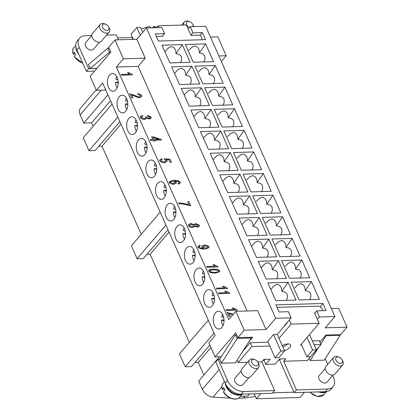 <?xml version="1.0" encoding="UTF-8"?>
<svg xmlns="http://www.w3.org/2000/svg" width="420" height="420" viewBox="0 0 420 420"><rect width="100%" height="100%" fill="white"/><g stroke="black" fill="none" stroke-linecap="round" stroke-linejoin="round"><path stroke-width="0.63" d="M282.272 345.671A6.374 2.819 -24 0 1 290.546 344.988A6.374 2.819 -24 0 1 289.774 347.435A6.374 2.819 -24 0 1 284.503 350.684M282.781 346.81A6.374 2.819 156 0 0 287.7 343.938M339.108 357.189A3.938 2.588 40.6 0 1 342.027 359.693A3.938 2.588 40.6 0 1 340.531 363.379A3.938 2.588 -139.4 0 1 335.979 360.245A3.938 2.588 -139.4 0 1 337.659 356.927A3.938 2.588 40.6 0 1 339.108 357.189L338.142 356.832M337.916 356.753A5.901 3.88 40.6 0 0 335.979 356.444A5.901 3.88 40.6 0 0 333.732 357.346A5.901 3.88 40.6 0 0 333.459 361.421A5.901 3.88 40.6 0 0 340.284 366.119A5.901 3.88 40.6 0 0 342.62 365.117A5.901 3.88 40.6 0 0 342.804 361.142A5.901 3.88 40.6 0 0 342.536 360.602L342.027 359.688M325.957 366.429A5.901 3.88 40.6 0 0 325.747 370.43A5.901 3.88 40.6 0 0 330.256 374.682A5.901 3.88 40.6 0 0 334.95 374.078M333.05 375.092L326.981 382.184A5.119 3.365 -139.4 0 1 322.912 382.646A5.119 3.365 -139.4 0 1 319.043 378.977A5.119 3.365 -139.4 0 1 319.216 375.517M257.891 362.171L258.394 363.069A5.901 3.88 -139.4 0 1 258.384 367.715A5.901 3.88 -139.4 0 1 256.153 368.603A5.901 3.88 -139.4 0 1 250.278 365.463A5.901 3.88 -139.4 0 1 249.433 360.029A5.901 3.88 -139.4 0 1 251.848 358.927A5.901 3.88 -139.4 0 1 254.006 359.315L254.972 359.672M253.528 359.415A3.938 2.588 -139.4 0 1 254.851 359.63A3.938 2.588 -139.4 0 1 257.959 362.297A3.938 2.588 -139.4 0 1 256.399 365.862A3.938 2.588 -139.4 0 1 251.848 362.728A3.938 2.588 -139.4 0 1 253.528 359.415M258.484 367.605L250.772 376.614A5.901 3.88 -139.4 0 1 248.441 377.617A5.901 3.88 -139.4 0 1 242.503 374.399A5.901 3.88 -139.4 0 1 241.804 368.939M226.175 385.03A10.432 6.857 40.6 0 0 238.718 394.622A10.432 6.857 -139.4 0 0 240.875 394.212M222.285 389.372C221.566 386.846 221.876 384.752 223.214 383.093A10.826 7.114 -139.4 0 0 222.385 389.088L222.632 389.524L222.385 389.088L223.739 387.513A10.826 7.114 40.6 0 0 224.884 390.091L223.535 391.671L223.781 392.102M241.994 394.181A10.826 7.114 -139.4 0 1 238.665 395.168A10.826 7.114 -139.4 0 1 225.304 383.387M248.913 377.575L242.849 384.668A5.119 3.365 -139.4 0 1 240.828 385.534A5.119 3.365 -139.4 0 1 235.678 382.746A5.119 3.365 -139.4 0 1 235.074 378.01M215.423 312.874A8.857 5.408 88.3 0 1 218.39 311.283A8.857 5.408 88.3 0 1 223.745 317.399A8.857 5.408 88.3 0 1 221.886 327.39A8.857 5.408 88.3 0 1 218.925 328.986A8.857 5.408 88.3 0 1 213.565 322.875A8.857 5.408 88.3 0 1 215.423 312.874M205.8 291.265A8.857 5.408 88.3 0 1 208.772 289.674A8.857 5.408 88.3 0 1 214.121 295.79A8.857 5.408 88.3 0 1 212.263 305.781A8.857 5.408 88.3 0 1 209.302 307.377A8.857 5.408 88.3 0 1 203.941 301.266A8.857 5.408 88.3 0 1 205.8 291.265M196.177 269.656A8.857 5.408 88.3 0 1 199.148 268.06A8.857 5.408 88.3 0 1 204.503 274.181A8.857 5.408 88.3 0 1 202.64 284.172A8.857 5.408 88.3 0 1 199.678 285.763A8.857 5.408 88.3 0 1 194.318 279.652A8.857 5.408 88.3 0 1 196.177 269.656M193.022 262.558A8.857 5.408 88.3 0 1 190.05 264.154A8.857 5.408 88.3 0 1 184.695 258.038A8.857 5.408 88.3 0 1 186.559 248.047A8.857 5.408 88.3 0 1 189.525 246.451A8.857 5.408 88.3 0 1 194.88 252.567A8.857 5.408 88.3 0 1 193.022 262.558M176.935 226.438A8.857 5.408 88.3 0 1 179.907 224.842A8.857 5.408 88.3 0 1 185.262 230.958A8.857 5.408 88.3 0 1 183.398 240.949A8.857 5.408 88.3 0 1 180.437 242.545A8.857 5.408 88.3 0 1 175.077 236.434A8.857 5.408 88.3 0 1 176.935 226.438M173.775 219.34A8.857 5.408 88.3 0 1 170.809 220.936A8.857 5.408 88.3 0 1 165.454 214.814A8.857 5.408 88.3 0 1 167.312 204.823A8.857 5.408 88.3 0 1 170.279 203.233A8.857 5.408 88.3 0 1 175.639 209.344A8.857 5.408 88.3 0 1 173.775 219.34M157.694 183.215A8.857 5.408 88.3 0 1 160.66 181.619A8.857 5.408 88.3 0 1 166.016 187.74A8.857 5.408 88.3 0 1 164.157 197.731A8.857 5.408 88.3 0 1 161.196 199.322A8.857 5.408 88.3 0 1 155.836 193.21A8.857 5.408 88.3 0 1 157.694 183.215M154.534 176.117A8.857 5.408 88.3 0 1 151.562 177.713A8.857 5.408 88.3 0 1 146.213 171.596A8.857 5.408 88.3 0 1 148.071 161.606A8.857 5.408 88.3 0 1 151.037 160.01A8.857 5.408 88.3 0 1 156.392 166.126A8.857 5.408 88.3 0 1 154.534 176.117M138.448 139.997A8.857 5.408 88.3 0 1 141.419 138.401A8.857 5.408 88.3 0 1 146.774 144.517A8.857 5.408 88.3 0 1 144.91 154.508A8.857 5.408 88.3 0 1 141.95 156.103A8.857 5.408 88.3 0 1 136.589 149.993A8.857 5.408 88.3 0 1 138.448 139.997M128.83 118.382A8.857 5.408 88.3 0 1 131.796 116.792A8.857 5.408 88.3 0 1 137.151 122.908A8.857 5.408 88.3 0 1 135.292 132.898A8.857 5.408 88.3 0 1 132.332 134.495A8.857 5.408 88.3 0 1 126.971 128.383A8.857 5.408 88.3 0 1 128.83 118.382M119.207 96.773A8.857 5.408 88.3 0 1 122.178 95.177A8.857 5.408 88.3 0 1 127.533 101.299A8.857 5.408 88.3 0 1 125.669 111.29A8.857 5.408 88.3 0 1 122.708 112.88A8.857 5.408 88.3 0 1 117.348 106.769A8.857 5.408 88.3 0 1 119.207 96.773M109.583 75.164A8.857 5.408 88.3 0 1 112.555 73.568A8.857 5.408 88.3 0 1 117.91 79.69A8.857 5.408 88.3 0 1 116.046 89.68A8.857 5.408 88.3 0 1 113.085 91.271A8.857 5.408 88.3 0 1 107.725 85.16A8.857 5.408 88.3 0 1 109.583 75.164M288.083 282.298L295.985 300.038L275.73 300.636L267.829 282.896L288.083 282.298L281.81 291.322C281.883 287.495 280.439 285.18 277.483 284.382L276.061 284.687L274.019 285.915L270.769 289.495M278.465 260.689L286.361 278.429L266.107 279.027L258.211 261.287L278.465 260.689L272.186 269.714C272.26 265.886 270.821 263.571 267.86 262.768L265.944 263.298L264.401 264.306L261.146 267.887M268.842 239.08L276.738 256.82L256.484 257.418L248.588 239.678L268.842 239.08L262.568 248.105C262.642 244.277 261.198 241.962 258.237 241.159L256.321 241.689L254.777 242.697L251.522 246.272M259.219 217.471L267.12 235.21L246.866 235.804L238.964 218.064L259.219 217.471L252.945 226.496C253.019 222.668 251.575 220.353 248.619 219.55L246.697 220.08L245.154 221.088L241.904 224.663M249.601 195.857L257.497 213.596L237.242 214.195L229.346 196.455L249.601 195.857L243.322 204.881C243.395 201.054 241.957 198.739 238.996 197.941L237.578 198.245L235.536 199.479L232.281 203.054M239.978 174.248L247.874 191.987L227.619 192.586L219.723 174.846L239.978 174.248L233.704 183.272C233.777 179.445 232.334 177.13 229.373 176.327L227.456 176.857L225.913 177.865L222.663 181.445M230.354 152.639L238.256 170.378L218.001 170.977L210.1 153.237L230.354 152.639L224.081 161.663C224.154 157.836 222.71 155.521 219.755 154.718L217.833 155.248L216.29 156.256L213.04 159.831M220.736 131.03L228.632 148.769L208.378 149.368L200.482 131.628L220.736 131.03L214.457 140.054C214.531 136.227 213.092 133.912 210.131 133.108L208.215 133.639L206.672 134.647L203.416 138.222M211.113 109.415L219.009 127.155L198.755 127.754L190.859 110.014L211.113 109.415L204.839 118.445C204.913 114.613 203.469 112.298 200.508 111.499L198.592 112.03L197.048 113.038L193.798 116.613M201.49 87.806L209.391 105.546L189.137 106.145L181.235 88.405L201.49 87.806L195.216 96.831C195.29 93.004 193.846 90.689 190.89 89.891L188.969 90.416L187.425 91.423L184.175 95.004M191.872 66.197L199.768 83.937L179.513 84.536L171.617 66.796L191.872 66.197L185.593 75.222C185.666 71.395 184.228 69.08 181.267 68.276L179.351 68.806L177.807 69.814L174.552 73.395M182.249 44.588L190.145 62.328L169.89 62.927L161.994 45.187L182.249 44.588L175.975 53.613C176.048 49.786 174.605 47.471 171.644 46.667L169.727 47.198L168.184 48.206L164.934 51.781M203.716 282.487A8.264 5.045 88.3 0 1 202.157 276.817L204.813 276.738M204.535 274.323L202.435 273.714A8.264 5.045 88.3 0 1 203.38 271.094M174.851 217.655A8.264 5.045 88.3 0 1 173.292 211.984L175.948 211.906M175.67 209.491L173.57 208.887A8.264 5.045 88.3 0 1 174.515 206.267M165.228 196.046A8.264 5.045 88.3 0 1 163.669 190.376L166.325 190.297M166.047 187.882L163.947 187.278A8.264 5.045 88.3 0 1 164.892 184.653M136.364 131.213A8.264 5.045 88.3 0 1 134.804 125.543L137.461 125.465M137.183 123.05L135.083 122.446A8.264 5.045 88.3 0 1 136.028 119.826M189.488 27.573A3.938 2.588 -139.4 0 1 186.37 23.987A3.938 2.588 -139.4 0 1 188.312 21.488A3.938 2.588 -139.4 0 1 189.635 21.704A3.938 2.588 -139.4 0 1 192.743 24.371A3.938 2.588 -139.4 0 1 193.09 26.623M183.776 25.006A5.901 3.88 -139.4 0 1 184.217 22.103A5.901 3.88 -139.4 0 1 186.632 21A5.901 3.88 -139.4 0 1 188.617 21.325M193.279 25.331A5.901 3.88 -139.4 0 1 193.778 26.602M104.181 23.971A3.938 2.588 40.6 0 0 102.501 27.29A3.938 2.588 40.6 0 0 107.053 30.424A3.938 2.588 40.6 0 0 108.544 26.733A3.938 2.588 40.6 0 0 105.625 24.234A3.938 2.588 40.6 0 0 104.181 23.971M104.438 23.793A5.901 3.88 40.6 0 0 102.496 23.483A5.901 3.88 40.6 0 0 100.07 24.607A5.901 3.88 40.6 0 0 99.976 28.46A5.901 3.88 40.6 0 0 106.806 33.159A5.901 3.88 40.6 0 0 109.137 32.162A5.901 3.88 40.6 0 0 109.326 28.182A5.901 3.88 40.6 0 0 109.053 27.646M92.405 33.553A5.901 3.88 40.6 0 0 92.264 37.474A5.901 3.88 40.6 0 0 96.705 41.696A5.901 3.88 40.6 0 0 101.398 41.202M93.487 49.24A5.119 3.365 -139.4 0 1 89.418 49.686A5.119 3.365 -139.4 0 1 85.559 46.022A5.119 3.365 -139.4 0 1 85.722 42.572L91.791 35.48M75.191 54.023L73.285 54.08L73.038 53.65L74.387 52.07A10.826 7.114 40.6 0 0 74.87 53.366A10.826 7.114 40.6 0 0 75.537 54.652L74.188 56.227L74.434 56.658M73.285 54.08L73.038 53.65A10.826 7.114 40.6 0 1 73.867 47.649C72.87 47.838 72.56 49.933 72.938 53.928M75.941 47.003A10.826 7.114 40.6 0 0 76.802 51.109A10.826 7.114 40.6 0 0 78.755 54.238M301.833 260.001L309.734 277.741L289.48 278.334L281.579 260.594L301.833 260.001L295.559 269.026C295.633 265.199 294.189 262.883 291.228 262.08L288.293 263.225L285.191 266.291M300.127 278.213L301.25 274.927L300.941 271.866L298.977 269.829L295.559 269.026M282.592 216.778L290.488 234.518L270.233 235.116L262.337 217.376L282.592 216.778L276.318 225.803C276.392 221.975 274.948 219.66 271.987 218.862L269.047 220.007L265.949 223.067M280.88 234.99L282.004 231.709L281.699 228.643L279.736 226.606L276.318 225.803M272.969 195.169L280.87 212.909L260.615 213.507L252.714 195.767L272.969 195.169L266.695 204.194C266.768 200.366 265.325 198.051 262.363 197.248L259.429 198.392L256.331 201.458M309.745 299.822L310.868 296.536L310.564 293.475L308.6 291.438L305.183 290.635C305.251 286.808 303.812 284.492 300.851 283.689L297.911 284.834L294.814 287.899M292.21 238.387L300.111 256.127L279.856 256.725L271.955 238.985L292.21 238.387L285.936 247.417C286.01 243.584 284.566 241.269 281.61 240.471L278.67 241.616L275.572 244.681M271.262 213.381L272.386 210.095L272.076 207.034L270.113 204.997L266.695 204.194M263.345 173.56L271.246 191.299L250.992 191.898L243.091 174.158L263.345 173.56L257.072 182.584C257.145 178.757 255.701 176.442 252.746 175.639L249.805 176.783L246.708 179.849M252.016 170.158L253.139 166.877L252.835 163.816L250.871 161.779L247.453 160.976C247.527 157.143 246.083 154.828 243.122 154.03L240.182 155.174L237.085 158.24M244.104 130.337L252.005 148.076L231.751 148.675L223.85 130.935L244.104 130.337L237.83 139.361C237.904 135.534 236.46 133.219 233.499 132.421L230.564 133.565L227.467 136.631M232.775 126.94L233.898 123.653L233.588 120.593L231.625 118.555L228.207 117.752C228.281 113.925 226.837 111.61 223.881 110.806L220.941 111.951L217.844 115.017M224.863 87.118L232.759 104.858L212.504 105.457L204.608 87.717L224.863 87.118L218.589 96.143C218.663 92.316 217.219 90.001 214.258 89.198L211.318 90.342L208.22 93.408M213.533 83.717L214.657 80.435L214.347 77.374L212.384 75.338L208.966 74.534C209.039 70.702 207.596 68.392 204.635 67.589L201.7 68.733L198.602 71.799M205.616 43.895L213.518 61.635L193.263 62.234L185.362 44.494L205.616 43.895L199.343 52.92C199.416 49.093 197.972 46.777 195.017 45.98L192.077 47.124L188.979 50.19M234.497 309.488L232.208 308.012L233.504 307.976L237.038 309.682L237.253 310.175L226.306 310.495L225.971 309.74L234.497 309.488L225.981 309.76M237.038 309.682L237.227 310.175M233.504 307.976L237.017 309.708M233.483 307.996L232.234 308.033M224.879 287.879L222.584 286.403L223.881 286.367L227.414 288.073L227.635 288.561L216.683 288.887L216.347 288.131L224.879 287.879L216.358 288.151M227.414 288.073L227.603 288.566M223.881 286.367L227.393 288.094M223.865 286.387L222.611 286.424M215.255 266.269L212.966 264.794L214.263 264.752L217.791 266.464L218.012 266.952L207.065 267.278L206.724 266.522L215.255 266.269L206.734 266.543M217.791 266.464L217.98 266.952M214.263 264.752L217.775 266.485M214.242 264.779L212.987 264.815M195.074 224.926L194.959 225.456L197.085 226.401L198.235 225.871L198.371 225.346L196.261 224.385L195.095 224.905L194.943 225.477L197.064 226.427L198.224 225.887M189.614 224.968L189.42 225.64L192.166 226.821L193.662 226.149L193.851 225.461L191.116 224.285L189.62 224.957L189.441 225.619L192.181 226.8L193.678 226.128M188.612 224.506L190.754 223.524L194.045 224.632L195.846 223.629L199.447 225.325L199.206 226.354L197.426 227.183L194.833 226.338L194.639 226.716M194.649 226.706L194.833 226.338L192.549 227.582C190.649 227.409 189.247 226.763 188.339 225.64L188.622 224.49L190.775 223.503L194.045 224.632M194.224 224.301L195.862 223.603L199.469 225.304L199.216 226.343M170.384 181.928L170.205 182.48L173.271 183.572L175.03 182.858L175.192 182.285L172.284 181.125L170.384 181.928L170.226 182.459L173.292 183.55L175.051 182.837M169.344 181.608L173.444 180.222L178.337 180.747L180.28 182.275L180.043 183.262L178.364 184.091L177.917 183.335L178.93 183.041L179.183 182.238L178.537 181.603L174.316 180.941L176.421 182.427L176.201 183.272M174.316 180.941L176.442 182.406L176.211 183.262L173.722 184.333C171.591 184.159 170.063 183.55 169.134 182.506L169.355 181.597L173.465 180.201L178.358 180.726L180.301 182.254L180.054 183.251M177.902 183.362L178.93 183.041M153.232 137.54L154.082 139.508L159.023 139.34L153.232 137.54L154.082 139.508M154.098 139.482L159.023 139.34M154.78 141.078L154.418 140.264L154.807 141.078L153.578 141.109L153.206 140.28L150.596 140.353L150.26 139.597L152.87 139.519L150.271 139.619M152.87 139.519L151.667 136.826L152.901 136.789L161.228 139.414L161.501 140.033L154.434 140.243M161.228 139.414L152.88 136.815L151.678 136.847M161.474 140.033L161.207 139.435M131.602 94.862L132.956 97.897L131.67 97.933L129.838 93.833L134.578 95.303C136.715 96.332 138.275 96.868 139.272 96.91L140.474 96.348L140.637 95.681L137.912 94.537L137.702 93.749C139.64 93.959 140.989 94.6 141.75 95.666L141.488 96.81L139.587 97.692C138.422 97.692 136.637 97.125 134.232 95.996L131.586 94.883L132.925 97.897M137.681 93.77C139.624 93.98 140.968 94.621 141.729 95.692L141.477 96.826M129.822 93.854L134.563 95.324C136.694 96.353 138.259 96.889 139.251 96.931L140.474 96.348M129.733 74.183L127.444 72.707L128.74 72.665L132.269 74.377L132.489 74.865L121.543 75.191L121.202 74.434L129.733 74.183L121.212 74.456M132.269 74.377L132.458 74.865M128.74 72.665L132.253 74.398M128.72 72.692L127.465 72.728M140.48 116.434L142.406 115.469L142.916 116.219L141.461 116.912L141.293 117.521L144.139 118.724L145.561 118.083M141.446 116.933L141.309 117.495L144.154 118.703L145.572 118.067L145.735 117.427L145.346 116.897L146.559 116.949L148.979 118.283L150.092 117.773L150.234 117.217L147.761 116.156L147.667 115.39L151.321 117.164L151.037 118.23L149.305 119.065L146.711 118.277L144.543 119.511C142.585 119.322 141.141 118.661 140.207 117.532L140.49 116.424L142.406 115.469M146.711 118.277L146.522 118.708L146.711 118.277M147.646 115.416L151.3 117.191L151.027 118.241M146.559 116.949L148.958 118.304L150.082 117.789M146.538 116.97L145.373 116.923M142.884 116.225L142.385 115.489M159.91 159.621L161.794 158.686L162.267 159.479L160.897 160.136L160.739 160.729L163.989 161.957L165.716 161.238L165.879 160.566L164.315 159.474L164.162 158.755L170.032 159.191L164.167 158.776M170.032 159.191L171.397 162.262L170.121 162.298L169.019 159.831L165.947 159.59L167.134 160.76L166.887 161.705L164.472 162.766L161.684 162.351L159.642 160.76L159.92 159.611L161.794 158.686M165.947 159.59L167.15 160.739L166.898 161.695M171.371 162.262L170.011 159.212M160.897 160.136L160.718 160.75L163.968 161.978L165.706 161.249M162.241 159.484L161.779 158.708M189.026 204.787L189.011 204.813C185.462 203.737 181.981 203.107 178.568 202.923C182.002 203.086 185.483 203.716 189.026 204.787L187.677 201.752L188.963 201.716L187.688 201.773M188.963 201.716L190.748 205.721L182.065 203.889L178.936 203.684L178.584 202.902M190.722 205.727L188.947 201.737M207.989 246.965L204.813 245.784L203.18 246.488L203.002 247.118L205.989 248.246L207.832 247.506L207.989 246.965M203.159 246.509L203.023 247.091L206.01 248.225L207.832 247.506M198.114 246.099L199.815 245.254L200.261 245.978L199.117 246.524L198.986 247.054C199.731 247.889 201.264 248.335 203.569 248.414L201.758 246.939L201.989 246.073L204.503 245.002C206.666 245.17 208.184 245.784 209.055 246.834L208.808 247.742L204.729 249.118C201.18 248.997 198.896 248.315 197.883 247.07L198.125 246.083L199.815 245.254M201.978 246.083L204.488 245.023C206.651 245.191 208.163 245.805 209.034 246.86L208.798 247.753M199.117 246.524L198.965 247.076C199.752 247.868 201.285 248.315 203.59 248.393L203.852 248.378M200.23 245.984L199.799 245.275M209.822 270.869L209.727 271.246C210.173 271.913 211.843 272.276 214.741 272.344C217.508 272.113 218.809 271.656 218.652 270.974M209.843 270.842L209.748 271.226C210.189 271.887 211.859 272.255 214.757 272.323C217.529 272.087 218.831 271.63 218.673 270.953L217.513 270.133L213.659 269.855C210.893 270.086 209.591 270.543 209.748 271.226L209.727 271.246M218.558 271.357L218.673 270.953M208.751 270.139L213.292 269.094C216.615 269.173 218.768 269.792 219.76 270.953L219.56 271.782M209.144 269.813L213.313 269.073C216.631 269.152 218.789 269.771 219.781 270.926L219.571 271.772L215.108 273.105C211.801 273.026 209.648 272.412 208.651 271.257L209.144 269.813L208.761 270.128M227.015 292.688L224.726 291.212L226.023 291.175L229.556 292.882L229.772 293.375L218.825 293.695L218.489 292.94L227.015 292.688L218.5 292.961M229.556 292.882L229.745 293.375M226.023 291.175L229.535 292.908M226.002 291.197L224.753 291.233M232.669 315.031L228.89 313.367L230.213 316.407M228.89 313.367L230.244 316.407L228.953 316.444L227.126 312.338L233.168 314.449M227.126 312.338L233.189 314.428M123.396 58.779L114.996 39.91L136.81 39.265L145.21 58.133L123.396 58.779L116.361 67.001L228.8 319.552L235.841 311.325L257.649 310.685L266.054 329.553L244.241 330.194L235.841 311.325M116.361 67.001L138.169 66.36L247.091 310.994M188.197 29.08L190.228 26.707L192.959 32.834L190.927 35.207M332.666 375.538L333.496 377.407A13.776 9.056 -139.4 0 1 332.703 387.062A13.776 9.056 -139.4 0 1 327.616 389.02L296.457 389.939L283.673 361.231L285.794 358.754L279.562 358.937L275.131 364.119L265.781 364.397L270.218 359.21L263.986 359.394L261.865 361.877L257.791 361.998M280.628 358.906L279.636 360.066L294.142 392.642L325.3 391.724A13.776 9.056 40.6 0 0 330.388 389.765M192.959 32.834L202.309 32.555L200.093 35.144M320.397 391.865A10.432 6.857 40.6 0 0 325.001 391.729M275.069 357.756L280.854 350.994L284.592 350.884L278.806 357.646L275.069 357.756L267.745 341.308L273.53 334.546L277.268 334.435L278.99 338.305L291.139 324.109L319.184 323.279L300.479 345.14L301.639 345.104M221.319 356.722L215.093 356.906L208.845 342.878L215.114 335.554L102.669 83.002L96.401 90.326L105.808 90.048M254.189 393.824L256.389 398.758L300.011 397.467L304.4 392.338M132.468 37.464L117.621 37.905M94.6 71.101L86.373 71.342L76.892 50.054A13.776 9.056 -139.4 0 1 77.333 40.782M114.996 39.91L108.633 47.345L110.786 52.185L90.153 76.298L96.401 90.326M202.115 39.753A3.938 2.588 40.6 0 0 201.799 38.362L200.366 35.138L191.016 35.411L186.349 24.932L158.309 25.762L159.138 27.625M80.215 108.559A9.838 6.468 40.6 0 0 80.152 114.86L83.806 123.065L91.597 122.834L93.119 126.257M107.945 94.852L83.806 123.065M260.778 393.629L256.389 398.758M293.927 392.159L272.758 392.784M249.601 393.955L247.748 396.118L240.371 396.338M314.06 344.741L321.048 344.531L307.356 360.533L283.673 361.231M247.485 362.303L238.182 362.576L251.869 346.574L269.855 346.043M218.075 359.247L215.759 361.951L225.236 383.24A13.776 9.056 40.6 0 0 241.169 394.207L272.328 393.288L274.643 390.579L243.484 391.503A13.776 9.056 -139.4 0 1 227.551 380.536L218.075 359.247L219.739 359.2M136.81 39.265L146.449 27.998L275.693 318.286L291.118 317.83L288.388 311.698L279.043 311.976L275.882 304.878L322.933 303.492L326.093 310.585L316.743 310.863L314.711 313.236M316.743 310.863L319.473 316.99L317.441 319.368M306.852 356.816L312.637 350.06L316.375 349.944L310.59 356.706L306.852 356.816L301.25 344.237M202.309 32.555L205.464 39.653L158.413 41.045L155.253 33.947L164.603 33.668L161.873 27.542L146.449 27.998M331.322 308.506L338.667 308.291L347.067 327.159L325.258 327.805L334.897 316.538L205.653 26.25L190.228 26.707M210.478 37.091L217.828 36.871L226.228 55.739L218.883 55.96M312.333 340.867L319.326 340.662L321.048 344.531M315.105 312.779L314.517 312.8L319.184 323.279M277.368 307.361L317.877 306.164A3.938 2.588 -139.4 0 1 322.429 309.298L323.043 310.679M294.142 392.642L296.457 389.939M278.99 338.305L284.592 350.884M268.133 342.174L250.147 342.704L251.869 346.574M318.738 347.23L310.223 360.586L324.245 360.171L340.069 335.36L339.638 334.625M224.537 389.466L222.632 389.524M307.036 337.481L312.637 350.06M325.731 335.233L326.046 335.769L320.806 343.991M340.069 335.36L326.046 335.769M226.228 55.739L221.329 61.462M322.933 303.492L320.108 306.794M311.456 281.61L319.352 299.35L299.098 299.948L291.202 282.209L311.456 281.61L305.183 290.635M273.53 334.546L280.854 350.994M238.182 362.576L237.111 360.171M250.147 342.704L242.686 351.425M309.53 334.567L316.375 349.944M250.834 337.25L251.26 337.979L235.436 362.791L221.414 363.206L219.676 359.3L235.21 334.94L236.66 334.892M221.414 363.206L237.242 338.394L235.21 334.94M237.242 338.394L251.26 337.979M284.739 325.705L284.371 325.715L291.118 317.83M208.283 320.219L179.471 353.887L185.215 366.791L191.447 366.608L209.843 345.114M214.027 333.118L185.215 366.791M195.032 362.413L198.224 362.324L203.879 375.029M210.903 347.503L198.224 362.324M160.178 212.163L131.365 245.837L137.109 258.741L143.341 258.557L168 229.735M165.921 225.067L137.109 258.741M146.927 254.363L150.113 254.268L189.336 342.363M169.06 232.124L150.113 254.268M112.067 104.113L83.255 137.786L89.003 150.685L95.235 150.502L119.894 121.684M117.815 117.017L89.003 150.685M98.821 146.312L102.008 146.218L141.23 234.308M120.955 124.073L102.008 146.218M110.544 100.69L91.597 122.834M219.503 356.774L198.691 381.098L202.34 389.303A9.838 6.468 40.6 0 0 213.029 397.126L230.449 398.144M238.423 398.223L243.343 398.076L255.208 396.596M244.949 396.202L243.343 398.076M263.135 360.392L264.201 360.36M278.717 359.93L279.783 359.898M265.052 359.363L264.059 360.523L265.781 364.397M261.639 191.772L262.762 188.486L262.453 185.425L260.489 183.388L257.072 182.584M253.727 151.946L261.623 169.685L241.369 170.284L233.473 152.544L253.727 151.946L247.453 160.976M242.398 148.549L243.521 145.268L243.212 142.202L241.248 140.165L237.83 139.361M290.504 256.599L291.627 253.318L291.317 250.257L289.354 248.215L285.936 247.417M164.603 33.668L162.388 36.257M222.128 127.066L214.226 109.326L234.481 108.728L242.382 126.467L222.128 127.066M145.21 58.133L138.169 66.36M319.473 316.99L334.897 316.538M202.886 83.843L194.985 66.103L215.24 65.504L223.141 83.244L202.886 83.843M275.693 318.286L266.054 329.553M310.223 360.586L309.225 358.349M234.481 108.728L228.207 117.752M289.291 319.961L291.139 324.109M286.981 322.665L287.102 322.943L277.268 334.435M276.754 278.901L277.877 275.62L277.573 272.554L275.609 270.517L272.186 269.714M107.987 48.085L109.368 52.295L90.2 68.497L88.463 64.585L107.987 48.085L108.948 48.059M109.368 52.295L110.728 52.253M97.004 68.292L90.2 68.497M203.91 62.108L205.034 58.826L204.724 55.76L202.76 53.723L199.343 52.92M215.24 65.504L208.966 74.534M223.151 105.331L224.275 102.044L223.97 98.984L222.007 96.947L218.589 96.143M86.373 71.342L88.683 68.639L96.915 68.397M118.466 39.805L116.245 34.818L106.617 35.102M91.739 35.543L85.087 35.742A13.776 9.056 40.6 0 0 79.642 38.078A13.776 9.056 40.6 0 0 79.207 47.35L88.683 68.639M319.93 342.017L325.904 335.034L340.704 334.593L347.067 327.159M215.093 356.906L235.725 332.792L237.878 337.633L252.677 337.197L249.081 341.397M244.241 330.194L237.878 337.633M116.786 76.603A8.264 5.045 88.3 0 0 115.841 79.223L117.941 79.832M118.22 83.092L115.563 82.325L118.22 82.246M117.122 87.995A8.264 5.045 88.3 0 1 115.563 82.325M126.404 98.217A8.264 5.045 88.3 0 0 125.465 100.837L127.559 101.441M127.843 104.701L125.186 103.934L127.843 103.856M126.745 109.604A8.264 5.045 88.3 0 1 125.186 103.934M137.466 126.31L134.804 125.543M145.651 141.435A8.264 5.045 88.3 0 0 144.706 144.055L146.806 144.659M147.084 147.924L144.428 147.152L147.084 147.073M261.865 361.877L274.643 390.579M145.987 152.822A8.264 5.045 88.3 0 1 144.428 147.152M155.269 163.044A8.264 5.045 88.3 0 0 154.329 165.664L156.424 166.273M156.707 169.533L154.051 168.767L156.707 168.688M155.61 174.436A8.264 5.045 88.3 0 1 154.051 168.767M166.331 191.142L163.669 190.376M175.948 212.751L173.292 211.984M184.133 227.876A8.264 5.045 88.3 0 0 183.194 230.496L185.288 231.1M185.572 234.365L182.915 233.594L185.572 233.515M184.475 239.264A8.264 5.045 88.3 0 1 182.915 233.594M193.757 249.485A8.264 5.045 88.3 0 0 192.811 252.105L194.911 252.714M195.195 255.974L192.533 255.208L195.19 255.129M194.093 260.873A8.264 5.045 88.3 0 1 192.533 255.208M204.813 277.583L202.157 276.817M212.998 292.709A8.264 5.045 88.3 0 0 212.058 295.328L214.153 295.932M214.436 299.192L211.78 298.426L214.436 298.347M213.339 304.096A8.264 5.045 88.3 0 1 211.78 298.426M325.175 358.712L327.7 364.392M222.621 314.318A8.264 5.045 88.3 0 0 221.676 316.937L223.776 317.541M224.059 320.801L221.398 320.035L224.054 319.956M222.957 325.705A8.264 5.045 88.3 0 1 221.398 320.035M286.377 300.51L287.5 297.229L287.191 294.163L285.227 292.126L281.81 291.322M318.691 391.918A10.826 7.114 40.6 0 0 326.183 391.655M180.537 62.801L181.66 59.514L181.356 56.453L179.393 54.416L175.975 53.613M190.16 84.41L191.284 81.123L190.979 78.062L189.016 76.025L185.593 75.222M199.784 106.019L200.907 102.737L200.597 99.671L198.634 97.634L195.216 96.831M209.402 127.627L210.525 124.346L210.221 121.286L208.257 119.248L204.839 118.445M219.025 149.242L220.148 145.955L219.844 142.895L217.88 140.858L214.457 140.054M228.648 170.851L229.772 167.564L229.462 164.504L227.498 162.466L224.081 161.663M238.266 192.46L239.39 189.178L239.085 186.113L237.122 184.076L233.704 183.272M247.889 214.069L249.013 210.788L248.708 207.727L246.745 205.684L243.322 204.881M257.512 235.683L258.636 232.397L258.326 229.336L256.363 227.299L252.945 226.496M267.13 257.292L268.254 254.006L267.95 250.945L265.986 248.908L262.568 248.105M162.776 35.805L162.976 36.241L156.361 36.435M158.309 25.762L156.65 27.699M133.313 39.37L131.035 34.246L136.82 27.489L140.558 27.379L142.758 32.314M140.264 35.227L136.82 27.489M132.473 39.391A13.776 6.085 -24 0 1 132.536 37.616M150.596 27.878L149.993 26.518A13.776 6.085 -24 0 0 141.414 29.3M154.334 27.767L153.731 26.407L152.523 27.82M153.731 26.407A13.776 6.085 -24 0 1 156.844 27.468M309.997 392.175A10.826 7.114 40.6 0 0 323.794 394.685L317.284 396.501L309.635 392.185M239.468 397.378A10.826 7.114 -139.4 0 1 235.389 399A10.826 7.114 -139.4 0 1 223.535 391.671M74.188 56.227A10.826 7.114 40.6 0 0 82.682 63.053M325.3 391.724L327.616 389.02M101.267 90.184L80.152 114.86M225.236 383.24L227.551 380.536M241.169 394.207L243.484 391.503M219.177 369.626L202.34 389.303M221.907 386.752L213.029 397.126M76.892 50.054L79.207 47.35M333.648 357.441L325.936 366.455M223.214 383.093L224.501 381.591M242.225 394.175L239.663 397.168C236.381 401.462 226.926 398.291 223.451 391.986M109.137 32.162L101.425 41.176M82.798 63.31L74.099 56.543M333.055 386.683L330.745 389.387M96.191 89.854L80.467 108.234M79.648 38.073L77.333 40.777M323.794 394.685L326.413 391.629M109.043 27.625L108.544 26.733M104.659 23.872L105.62 24.229M181.671 25.069L184.296 21.997M325.274 368.44L319.205 375.532M92.453 33.5L100.165 24.486M334.903 374.131L342.62 365.117M241.799 368.939L249.512 359.924M189.756 21.746L188.79 21.389M192.675 24.25L193.179 25.142M73.867 47.649L75.794 45.402M99.566 42.131L93.497 49.224M235.074 378.016L241.143 370.923"/></g></svg>
